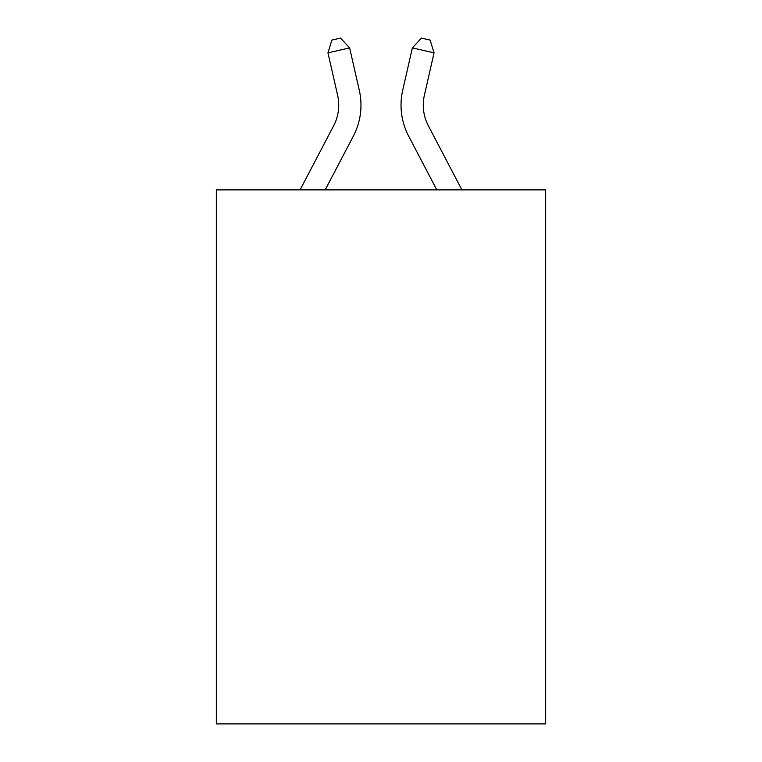 <?xml version="1.0" encoding="UTF-8"?>
<svg xmlns="http://www.w3.org/2000/svg" width="762" height="762" viewBox="0 0 762 762"><rect width="100%" height="100%" fill="white"/><g stroke="black" fill="none" stroke-linecap="round" stroke-linejoin="round"><path stroke-width="1.14" d="M545.659 189.881L545.659 723.9L216.341 723.9L216.341 189.881L545.659 189.881M359.302 90.316L349.634 47.901L359.302 90.316A66.751 66.751 0 0 1 353.349 136.122L325.193 189.881M461.924 189.881L428.358 125.797A44.501 44.501 0 0 1 424.386 95.26L434.054 52.845L412.366 47.901L402.698 90.316A66.751 66.751 0 0 0 408.651 136.122L436.807 189.881M434.054 52.845L430.12 40.081L421.443 38.1L412.366 47.901L402.698 90.316M428.358 125.797A44.501 44.501 0 0 1 424.386 95.26A44.501 44.501 0 0 0 428.358 125.797A44.501 44.501 0 0 1 424.386 95.26A44.501 44.501 0 0 0 428.358 125.797A44.501 44.501 0 0 1 424.386 95.26A44.501 44.501 0 0 0 428.358 125.797A44.501 44.501 0 0 1 424.386 95.26A44.501 44.501 0 0 0 428.358 125.797A44.501 44.501 0 0 1 424.386 95.26A44.501 44.501 0 0 0 428.358 125.797A44.501 44.501 0 0 1 424.386 95.26A44.501 44.501 0 0 0 428.358 125.797A44.501 44.501 0 0 1 424.386 95.26A44.501 44.501 0 0 0 428.358 125.797A44.501 44.501 0 0 1 424.386 95.26A44.501 44.501 0 0 0 428.358 125.797A44.501 44.501 0 0 1 424.386 95.26A44.501 44.501 0 0 0 428.358 125.797A44.501 44.501 0 0 1 424.386 95.26A44.501 44.501 0 0 0 428.358 125.797A44.501 44.501 0 0 1 424.386 95.26A44.501 44.501 0 0 0 428.358 125.797A44.501 44.501 0 0 1 424.386 95.26A44.501 44.501 0 0 0 428.358 125.797A44.501 44.501 0 0 1 424.386 95.26A44.501 44.501 0 0 0 428.358 125.797M300.076 189.881L333.642 125.797A44.501 44.501 0 0 0 337.614 95.26L327.946 52.845L331.88 40.081L340.557 38.1L349.634 47.901L327.946 52.845M333.642 125.797A44.501 44.501 0 0 0 337.614 95.26A44.501 44.501 0 0 1 333.642 125.797A44.501 44.501 0 0 0 337.614 95.26A44.501 44.501 0 0 1 333.642 125.797A44.501 44.501 0 0 0 337.614 95.26A44.501 44.501 0 0 1 333.642 125.797A44.501 44.501 0 0 0 337.614 95.26"/></g></svg>
